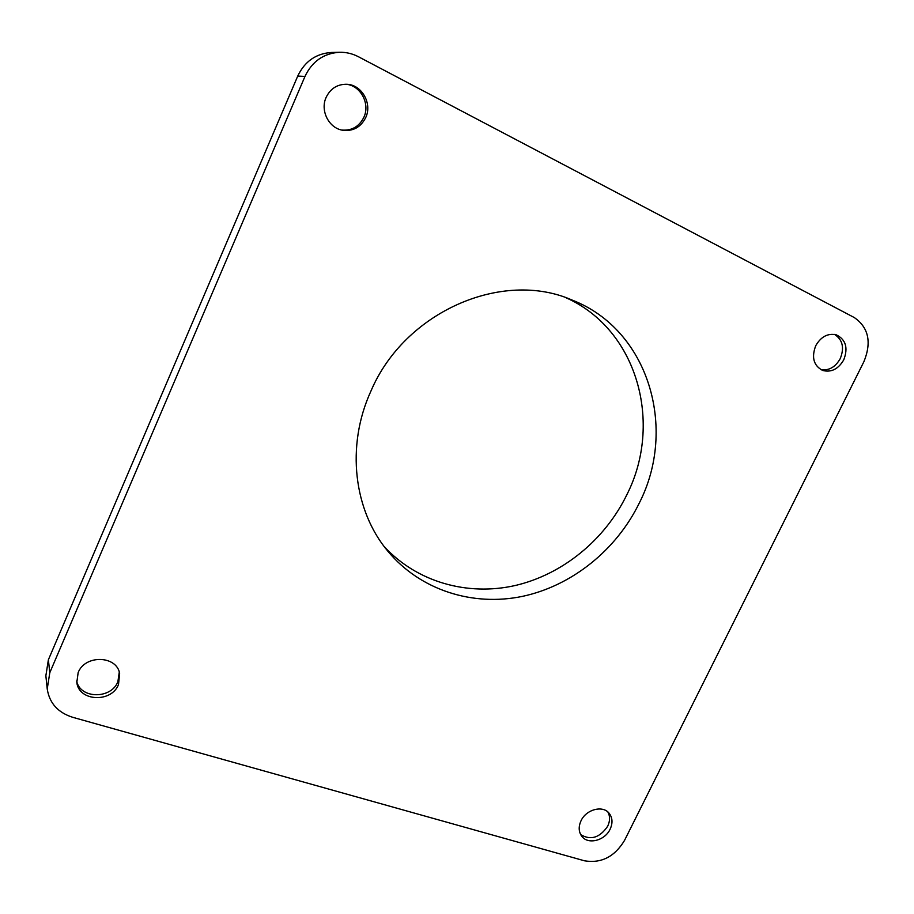 <?xml version="1.0" encoding="UTF-8"?>
<svg xmlns="http://www.w3.org/2000/svg" width="914" height="914" viewBox="0 0 914 914"><rect width="100%" height="100%" fill="white"/><g stroke="black" fill="none" stroke-linecap="round" stroke-linejoin="round"><path stroke-width="1.37" d="M566.132 297.804C637.789 329.794 662.958 423.628 626.89 494.657C604.942 539.866 562.578 574.518 515.119 585.531C467.671 596.271 417.058 582.241 384.188 546.538M639.309 503.008C616.39 550.057 571.833 585.885 522.317 596.396C472.846 606.656 420.577 590.375 388.13 551.542C353.832 511.075 345.652 446.318 370.913 391.123C404.639 311.605 502.506 269.299 572.153 300.078C649.066 329.954 677.377 428.632 639.309 503.008M834.551 334.41C842.662 339.722 844.559 347.8 840.229 358.654C835.442 367.062 829.032 370.753 820.989 369.702M843.748 359.865C838.309 369.119 831.283 372.649 822.657 370.456C813.62 365.634 811.312 357.374 815.756 345.675C821.012 336.615 827.878 333.004 836.344 334.855C845.838 339.562 848.306 347.903 843.748 359.865M119.277 672.098L117.883 681.673C111.268 699.336 80.078 699.039 76.662 680.999M118.512 684.517C111.599 702.969 78.764 701.564 76.822 682.438L78.147 672.635C84.945 654.504 116.706 655.372 119.643 673.481L118.512 684.517M345.926 84.237C360.516 85.31 370.353 103.682 363.898 117.232C359.168 126.646 351.741 130.908 341.63 130.039M365.749 117.506C360.779 127.297 353.021 131.536 342.499 130.222C328.857 128.086 319.98 110.594 326.115 97.41C330.445 88.532 337.357 84.145 346.817 84.271C361.853 84.705 372.421 103.568 365.749 117.506M607.844 811.963C610.186 816.271 610.118 821.035 607.673 826.267C599.71 837.807 590.718 840.594 580.687 834.619M610.095 829.238C604.874 840.697 587.885 844.959 581.738 836.23C578.596 831.786 578.368 826.61 581.064 820.692C586.228 809.324 602.932 805.017 609.181 813.323C612.586 817.836 612.894 823.137 610.095 829.238M854.282 317.546C868.608 327.509 871.807 342.224 863.901 361.693L624.525 840.423C614.608 856.795 601.252 863.593 584.469 860.794L72.674 717.296C57.902 712.566 49.425 703.129 47.231 688.962L49.802 672.681L304.979 76.422C312.131 61.375 323.659 53.32 339.54 52.269C346.155 52.144 352.45 53.629 358.414 56.737L854.282 317.546M47.231 688.962L45.86 675.777L48.373 659.794L297.736 76.079C304.728 61.375 315.993 53.503 331.553 52.464L339.54 52.269M48.373 659.794L49.802 672.681M297.736 76.079L304.979 76.422"/></g></svg>
